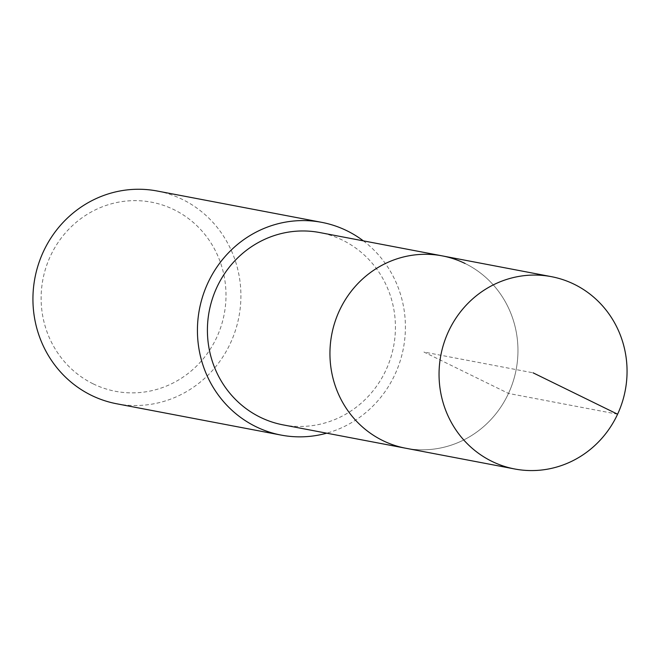 <?xml version="1.0" encoding="UTF-8"?>
<svg xmlns="http://www.w3.org/2000/svg" width="660" height="660" viewBox="0 0 660 660"><rect width="100%" height="100%" fill="white"/><g stroke="black" fill="none" stroke-linecap="round" stroke-linejoin="round"><path stroke-width="0.49" stroke-dasharray="3.3 2.47" d="M465.061 263.48A97.894 93.86 -79.2 0 1 513.059 381.76A97.894 93.86 -79.2 0 1 405.636 448.214A97.894 93.86 100.8 0 0 513.059 381.76A97.894 93.86 100.8 0 0 465.061 263.48A97.894 93.86 100.8 0 0 442.258 255.882M283.107 424.883A97.894 93.86 100.8 0 0 390.522 358.429A97.894 93.86 100.8 0 0 342.532 240.149A97.894 93.86 100.8 0 0 319.729 232.551M363.338 240.85A108.289 103.834 -79.2 0 1 403.417 348.133A108.289 103.834 -79.2 0 1 326.716 433.183M116.663 403.772A108.289 103.834 100.8 0 0 235.488 330.264A108.289 103.834 100.8 0 0 182.399 199.427A108.289 103.834 100.8 0 0 157.179 191.012M93.142 383.839A96.261 92.293 100.8 0 0 216.695 337.45A96.261 92.293 100.8 0 0 173.984 209.674A96.261 92.293 100.8 0 0 50.432 256.063A96.261 92.293 100.8 0 0 93.142 383.839M617.595 414.208L508.489 393.434L423.951 352.044L533.057 372.817"/><path stroke-width="0.99" d="M491.947 461.381A97.894 93.86 -79.2 0 1 443.949 343.101A97.894 93.86 -79.2 0 1 551.364 276.655A97.894 93.86 -79.2 0 1 574.167 284.254A97.894 93.86 -79.2 0 1 622.157 402.534A97.894 93.86 -79.2 0 1 514.742 468.988A97.894 93.86 -79.2 0 1 491.947 461.381M514.742 468.988L283.107 424.883A97.894 93.86 100.8 0 1 260.304 417.277A97.894 93.86 100.8 0 1 212.314 298.996A97.894 93.86 100.8 0 1 319.729 232.551L442.258 255.882A97.894 93.86 100.8 0 0 334.843 322.327A97.894 93.86 100.8 0 0 382.841 440.608A97.894 93.86 100.8 0 0 405.636 448.214A97.894 93.86 -79.2 0 1 382.841 440.608A97.894 93.86 -79.2 0 1 334.843 322.327A97.894 93.86 -79.2 0 1 442.258 255.882A97.894 93.86 -79.2 0 1 465.061 263.48M326.716 433.183A108.289 103.834 -79.2 0 1 281.16 435.097A108.289 103.834 -79.2 0 1 255.94 426.682A108.289 103.834 -79.2 0 1 202.851 295.845A108.289 103.834 -79.2 0 1 321.676 222.337A108.289 103.834 -79.2 0 1 346.896 230.744A108.289 103.834 -79.2 0 1 363.338 240.85M321.676 222.337L157.179 191.012A108.289 103.834 100.8 0 0 38.354 264.52A108.289 103.834 100.8 0 0 91.443 395.365A108.289 103.834 100.8 0 0 116.663 403.772L281.16 435.097M533.057 372.817L617.595 414.208M442.258 255.882L551.364 276.655"/></g></svg>
